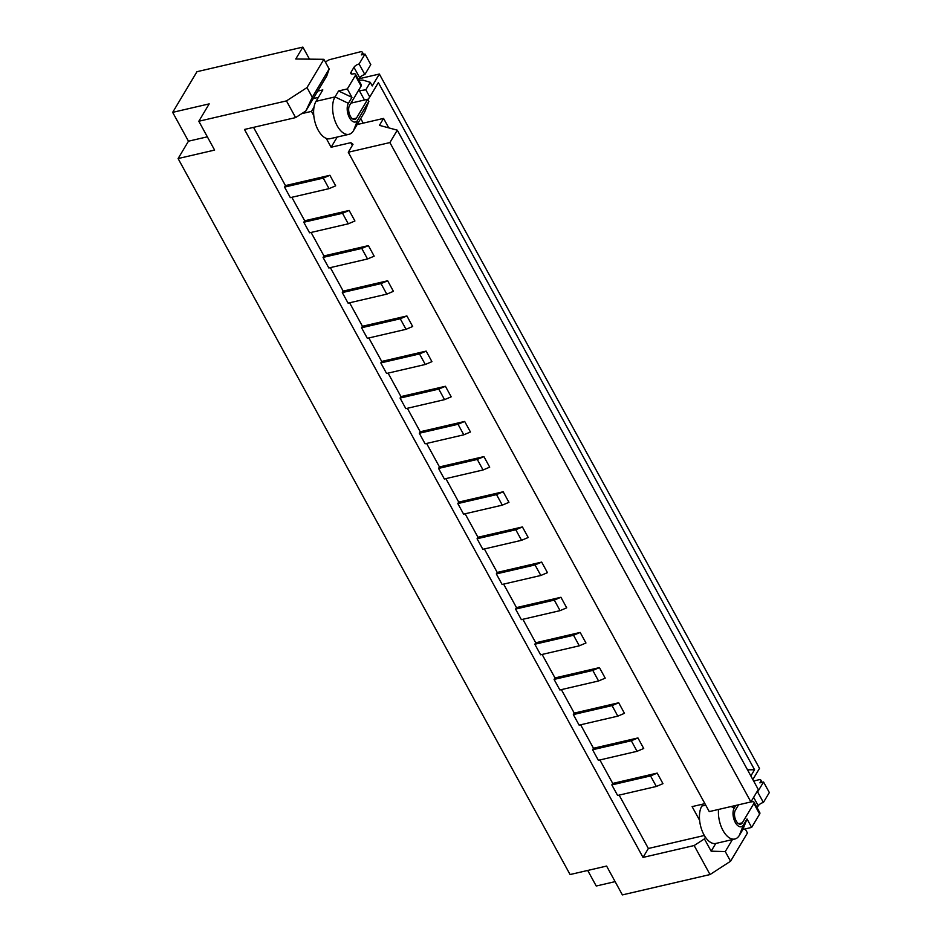<?xml version="1.0" encoding="UTF-8"?>
<svg xmlns="http://www.w3.org/2000/svg" width="942" height="942" viewBox="0 0 942 942"><rect width="100%" height="100%" fill="white"/><g stroke="black" fill="none" stroke-linecap="round" stroke-linejoin="round"><path stroke-width="1.41" d="M400.067 398.089L405.837 408.64L444.553 399.643L451.183 396.829L445.413 386.279L438.772 389.093L400.067 398.089L400.951 396.594L445.413 386.279M444.553 399.643L438.772 389.093M426.161 351.107L431.931 361.657L425.289 364.483L386.585 373.468L380.815 362.917L381.698 361.434L426.161 351.107L419.52 353.933L380.815 362.917M388.092 373.114L400.951 396.594M368.84 337.954L381.698 361.434M406.037 329.311L367.333 338.308L361.563 327.757L362.446 326.262L406.909 315.947L412.678 326.497L406.037 329.311L400.268 318.761L361.563 327.757M349.588 302.782L362.446 326.262M386.785 294.151L348.081 303.136L342.299 292.585L343.194 291.102L387.657 280.775L393.426 291.325L386.785 294.151L381.015 283.601L342.299 292.585M330.336 267.622L343.194 291.102M328.829 267.975L323.047 257.425L323.942 255.93L368.404 245.615L374.174 256.165L367.533 258.979L328.829 267.975M311.084 232.45L323.942 255.93M349.152 210.443L354.922 220.993L348.281 223.819L309.577 232.804L303.795 222.253L304.69 220.769L349.152 210.443L342.511 213.269L303.795 222.253M291.832 197.29L304.69 220.769M290.324 197.643L284.543 187.093L285.438 185.598L329.9 175.283L335.67 185.833L329.029 188.647L290.324 197.643M253.551 127.37L285.438 185.598M305.879 110.944L312.297 97.261L329.182 68.978L326.78 75.949L305.879 110.944L295.611 117.597L244.484 129.466L643.021 857.408L648.355 848.483L619.129 795.107M617.622 795.46L611.841 784.91L612.736 783.426L657.198 773.099L662.968 783.65L656.327 786.476L617.622 795.46M599.877 759.947L612.736 783.426M598.37 760.3L592.589 749.75L593.484 748.254L637.946 737.939L643.716 748.49L637.075 751.304L598.37 760.3M580.625 724.775L593.484 748.254M579.118 725.128L573.337 714.578L574.231 713.094L618.694 702.767L624.464 713.318L617.822 716.144L579.118 725.128M561.373 689.615L574.231 713.094M559.866 689.968L554.084 679.418L554.979 677.922L599.43 667.607L605.211 678.158L598.57 680.972L559.866 689.968M542.121 654.443L554.979 677.922M540.614 654.796L534.832 644.246L535.727 642.762L580.178 632.435L585.959 642.986L579.318 645.812L540.614 654.796M522.869 619.283L535.727 642.762M521.362 619.636L515.58 609.085L516.475 607.59L560.926 597.275L566.707 607.826L560.066 610.64L521.362 619.636M503.617 584.111L516.475 607.59M502.11 584.464L496.328 573.913L497.211 572.43L541.674 562.103L547.455 572.654L540.814 575.48L502.11 584.464M484.365 548.951L497.211 572.43M482.846 549.304L477.076 538.753L477.959 537.258L522.421 526.943L528.203 537.493L521.562 540.308L482.846 549.304M465.113 513.779L477.959 537.258M463.594 514.132L457.824 503.581L458.707 502.098L503.169 491.771L508.951 502.322L502.31 505.147L463.594 514.132M445.86 478.618L458.707 502.098M483.058 469.976L444.341 478.972L438.572 468.421L439.455 466.926L483.917 456.611L489.699 467.161L483.058 469.976L477.276 459.425L438.572 468.421M426.608 443.447L439.455 466.926M425.089 443.8L419.32 433.249L420.203 431.766L464.665 421.439L470.447 431.989L463.805 434.815L425.089 443.8M407.356 408.286L420.203 431.766M348.281 223.819L342.511 213.269M352.343 145.421L350.836 142.666L331.113 147.246L337.212 137.049M314.016 107.141L311.484 111.38L313.78 115.583M326.262 138.392L331.113 147.246M311.484 111.38L301.711 113.652M704.345 835.483L648.355 848.483M699.612 820.317L692.111 806.611L704.899 803.644M318.149 97.78A4.38 1.778 -28.7 0 0 316.418 97.838L313.262 98.58M348.269 152.239L389.894 142.572L397.3 130.173L758.298 789.537L750.892 801.936L709.255 811.604L348.269 152.239L353.003 144.303L350.836 142.666M357.159 124.544L383.571 118.409L379.426 125.357L397.3 130.173M389.894 142.572L750.892 801.936M383.571 118.409L388.752 127.865M329.029 188.647L323.259 178.097L284.543 187.093M329.9 175.283L323.259 178.097M367.533 258.979L361.763 248.429L323.047 257.425M368.404 245.615L361.763 248.429M406.909 315.947L400.268 318.761M387.657 280.775L381.015 283.601M357.642 120.199L353.497 130.679L364.754 111.839L368.887 101.359L357.642 120.199A10.527 5.464 -103.1 0 1 349.458 117.715A10.527 5.464 -103.1 0 1 348.399 103.326L335.011 96.92L338.567 90.962L351.955 97.367L348.399 103.326M352.697 118.975L356.488 118.091L367.733 99.251L368.887 101.359M356.488 118.091A7.889 4.098 -103.1 0 1 354.804 119.457A7.889 4.098 -103.1 0 1 350.353 116.231A7.889 4.098 -103.1 0 1 349.553 105.433L361.104 86.087A4.38 1.778 -28.7 0 0 361.304 84.827L355.534 74.277A4.38 1.778 -28.7 0 0 353.168 73.9A4.38 1.778 -28.7 0 1 350.801 73.535A4.38 1.778 -28.7 0 1 350.989 72.275L353.957 67.306L359.726 77.856A4.38 1.778 -28.7 0 1 364.86 74.536L370.795 64.609L365.013 54.059L361.363 54.907L362.187 53.529A4.38 1.778 -28.7 0 0 362.387 52.269A4.38 1.778 -28.7 0 0 359.879 51.928L330.183 59.499A4.38 1.778 -28.7 0 0 325.532 62.325M355.534 74.277A4.38 1.778 -28.7 0 1 355.334 75.537L347.339 88.925L338.567 90.962M351.955 97.367L347.339 88.925M337.142 125.698A21.054 10.927 -103.1 0 1 335.011 96.92L316.029 101.324A21.054 10.927 -103.1 0 0 318.16 130.114A21.054 10.927 -103.1 0 0 330.03 138.709L349.011 134.306A21.054 10.927 -103.1 0 1 337.142 125.698M367.733 99.251L350.919 103.149M317.725 91.103L322.835 89.914L316.029 101.324M365.013 54.059L359.09 63.985A4.38 1.778 -28.7 0 0 353.957 67.306M358.561 79.823L359.726 77.856M359.09 63.985L364.86 74.536M364.472 100.005L359.408 90.762L358.49 90.479M309.471 59.158L302.877 47.1L295.764 59.005L323.883 59.311L306.998 87.582L312.297 97.261M358.772 80.2L362.87 80.094L370.277 82.331L365.826 89.773L359.408 90.762M365.826 89.773L369.77 96.979L367.957 99.652M370.277 82.331L372.243 85.946L379.355 74.041L359.22 78.716M295.611 117.597L286.462 100.9L198.821 121.247L214.611 150.084L178.097 158.562L570.075 874.541L606.601 866.063L622.379 894.9L710.033 874.553L730.556 861.235L725.269 851.568L732.417 839.593M705.417 837.191L704.404 838.886L694.148 845.539L710.033 874.553M694.148 845.539L643.021 857.408M751.645 827.417L742.885 829.455L747.018 818.975L751.645 827.417L759.641 814.029A4.38 1.778 -28.7 0 0 759.841 812.769L754.059 802.219A4.38 1.778 -28.7 0 0 751.692 801.842A4.38 1.778 -28.7 0 1 750.703 801.983M207.346 136.814L188.459 141.194L178.097 158.562M188.459 141.194L172.669 112.357L196.972 71.686L302.877 47.1M587.714 870.443L596.239 886.022L615.126 881.63M172.669 112.357L209.195 103.879L198.821 121.247M286.462 100.9L306.998 87.582M329.182 68.978L323.883 59.311M747.501 769.838L754.566 769.744L378.366 82.602L369.77 96.979M360.715 118.586L363.212 123.131M425.289 364.483L419.52 353.933M754.566 769.744L750.856 775.949M483.917 456.611L477.276 459.425M752.835 779.552L759.499 768.378L379.355 74.041M745.228 828.913L747.453 832.963L730.556 861.235M657.198 773.099L650.557 775.925L611.841 784.91M656.327 786.476L650.557 775.925M598.57 680.972L592.801 670.421L554.084 679.418M599.43 667.607L592.801 670.421M579.318 645.812L573.537 635.261L534.832 644.246M580.178 632.435L573.537 635.261M560.926 597.275L554.285 600.089L515.58 609.085M540.814 575.48L535.032 564.929L496.328 573.913M541.674 562.103L535.032 564.929M521.562 540.308L515.78 529.757L477.076 538.753M522.421 526.943L515.78 529.757M503.169 491.771L496.528 494.597L457.824 503.581M502.31 505.147L496.528 494.597M560.066 610.64L554.285 600.089M617.822 716.144L612.053 705.593L573.337 714.578M618.694 702.767L612.053 705.593M637.075 751.304L631.305 740.753L592.589 749.75M637.946 737.939L631.305 740.753M463.805 434.815L458.024 424.265L419.32 433.249M464.665 421.439L458.024 424.265M738.587 804.798L735.384 810.155A7.889 4.098 76.9 0 0 736.185 820.953A7.889 4.098 76.9 0 0 740.636 824.179A7.889 4.098 76.9 0 0 742.308 822.825L753.871 803.479A4.38 1.778 -28.7 0 0 754.059 802.219M757.627 791.928L763.55 782.001L769.331 792.552L763.397 802.466L757.627 791.928A4.38 1.778 -28.7 0 0 756.709 792.198M763.55 782.001L759.9 782.849L760.724 781.46A4.38 1.778 -28.7 0 0 760.924 780.2A4.38 1.778 -28.7 0 0 758.404 779.87L753.659 781.071M747.018 818.975L743.473 824.933A10.527 5.464 76.9 0 1 735.29 822.448A10.527 5.464 76.9 0 1 734.23 808.048L735.784 805.445M763.397 802.466A4.38 1.778 -28.7 0 0 758.263 805.799L753.635 797.344M757.097 807.753L758.263 805.799M718.558 809.449A21.054 10.927 76.9 0 0 722.973 830.432A21.054 10.927 76.9 0 0 734.842 839.028A21.054 10.927 76.9 0 0 739.329 835.401L742.885 829.455M705.723 805.151L701.849 806.058A21.054 10.927 76.9 0 0 703.98 834.836A21.054 10.927 76.9 0 0 715.849 843.443L734.842 839.028M701.849 806.058L703.038 804.079M715.767 843.467L711.151 851.191L704.404 838.886M711.151 851.191L725.269 851.568M353.497 130.679A21.054 10.927 -103.1 0 1 349.011 134.306M355.334 75.537L361.104 86.087M350.989 72.275L351.967 74.041M362.187 53.529L362.776 54.589M738.528 823.697L742.308 822.825M759.641 814.029L753.871 803.479M734.23 808.048L731.074 806.54M761.313 782.519L760.724 781.46M743.473 824.933L739.329 835.401M362.387 52.269L363.553 54.401M762.09 782.343L760.924 780.2"/></g></svg>
